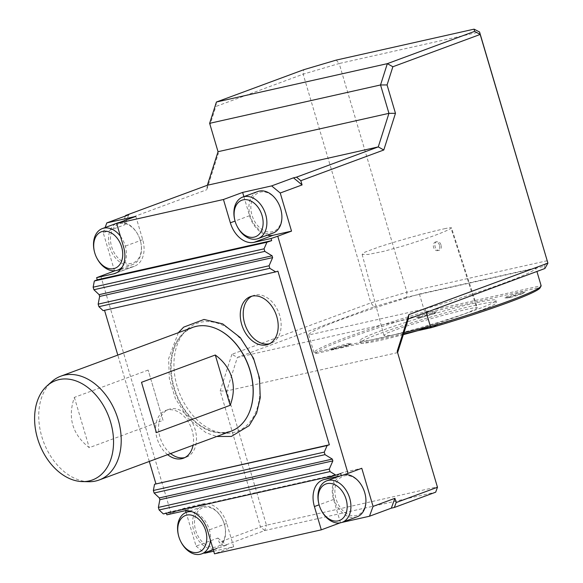 <?xml version="1.0" encoding="UTF-8"?>
<svg xmlns="http://www.w3.org/2000/svg" width="583" height="583" viewBox="0 0 583 583"><rect width="100%" height="100%" fill="white"/><g stroke="black" fill="none" stroke-linecap="round" stroke-linejoin="round"><path stroke-width="0.44" stroke-dasharray="2.92 2.19" d="M439.509 245.203A4.424 3.134 77.3 0 0 435.588 241.974A4.424 3.134 77.3 0 0 433.504 246.981A4.424 3.134 77.3 0 0 437.527 250.61A4.424 3.134 77.3 0 0 439.509 245.203M440.996 244.867C440.136 242.535 438.839 241.457 437.104 241.632C433.001 242.28 435.151 251.426 439.196 250.238L439.48 250.151C441.163 249.247 441.666 247.484 440.996 244.867M445.332 228.558C426.632 232.712 404.66 238.79 379.416 246.784L364.783 252.213L362.13 254.385L368.019 254.48L383.599 251.375L403.961 245.742C429.183 237.813 444.887 232.012 451.06 228.347L451.49 227.858L477.346 307.722L476.879 308.254C470.547 312.029 454.332 318.019 428.235 326.225L406.111 332.346L389.932 335.568L383.92 335.451L386.682 333.206L402.583 327.311C428.673 319.047 451.366 312.765 470.656 308.48C476.224 307.307 478.3 307.226 476.879 308.254L451.06 228.347C452.379 227.399 450.47 227.465 445.332 228.558M231.087 431.18A55.334 38.923 69.7 0 1 175.381 392.789A55.334 38.923 69.7 0 1 192.681 327.391M88.805 481.711A55.334 38.923 69.7 0 1 43.47 441.601A55.334 38.923 69.7 0 1 51.778 381.632M148.14 370.081L74.369 397.38C67.417 417.668 72.379 434.43 89.265 447.671L163.036 420.372L148.14 370.081L163.036 420.372M336.238 60.093L339.175 63.518L479.569 32.007M186.079 512.442L196.063 546.125L217.896 538.051L219.15 542.285L223.457 545.834L264.769 530.545L435.683 492.19L437.374 486.863L266.467 525.217L226.7 390.967L237.39 357.408L373.987 306.869L370.897 302.869L231.866 354.311L237.39 357.408L408.297 319.054M264.769 530.545L260.47 526.996L266.467 525.217L264.769 530.545M216.424 102.018L215.848 106.485L303.16 74.179L339.175 63.518L406.919 292.207L370.897 302.869L303.16 74.179L303.736 69.712M397.613 352.613L226.7 390.967L220.177 390.989L260.47 526.996L219.15 542.285M547.306 260.703L406.919 292.207L406.482 297.25L544.347 266.307L547.306 260.703M217.896 538.051L226.51 545.149L223.457 545.834M231.866 354.311L220.177 390.989M373.987 306.869L406.482 297.25M544.347 266.307L544.894 268.515M535.857 267.896L419.403 294.029A118.415 7.922 -16.5 0 0 415.023 295.333A118.415 7.922 -16.5 0 0 308.735 334.977L425.189 308.837A118.415 7.922 -16.5 0 0 535.806 268.224A118.415 7.922 -16.5 0 0 535.857 267.896L536.914 271.467M209.64 123.326L210.055 124.667L215.848 106.485M218.042 151.697L210.055 124.667M207.351 185.256L206.776 189.723L218.465 153.045M128.661 214.814L125.068 224.659L123.815 220.425L206.776 189.723M125.425 216.016L123.815 220.425M213.706 551.197L233.666 546.723L226.765 523.425A24.348 17.126 -110.3 0 0 203.081 503.901L184.767 508.012L185.576 510.744M184.767 508.012L166.876 514.818M100.742 275.948L170.994 513.113M114.494 270.774L103.227 232.734L125.068 224.659M341.813 522.448L340.159 522.864M233.666 546.723L214.486 553.821M204.669 553.231L226.51 545.149M419.403 294.029L424.672 311.818A118.415 7.922 -16.5 0 0 314.004 352.766L403.997 332.565M308.735 334.977L314.004 352.766L315.651 353.619A117.088 7.834 163.5 0 1 424.548 313.333L540.23 287.368A117.088 7.834 163.5 0 1 540.106 287.813M425.189 308.837L426.246 312.408M540.23 287.368L541.126 285.685L424.672 311.818L424.548 313.333M403.574 333.884L315.651 353.619M333.724 348.911A10.756 0.721 -16.5 0 0 348.313 344.589A10.756 0.721 -16.5 0 0 351.083 343.38A10.756 0.721 -16.5 0 0 340.691 345.566A10.756 0.721 -16.5 0 0 330.794 349.385A10.756 0.721 -16.5 0 0 333.724 348.911M422.281 329.031A10.683 0.714 -16.5 0 0 432.622 326.152A10.683 0.714 -16.5 0 0 439.509 323.536A10.683 0.714 -16.5 0 0 436.529 323.754A10.683 0.714 -16.5 0 0 424.468 327.194A10.683 0.714 -16.5 0 0 419.366 329.504A10.683 0.714 -16.5 0 0 422.281 329.031M419.308 317.247A10.756 0.721 -16.5 0 0 429.722 314.346A10.756 0.721 -16.5 0 0 436.66 311.716A10.756 0.721 -16.5 0 0 426.275 313.902A10.756 0.721 -16.5 0 0 416.371 317.72A10.756 0.721 -16.5 0 0 419.308 317.247M507.815 297.381A10.756 0.721 -16.5 0 0 518.229 294.481A10.756 0.721 -16.5 0 0 525.166 291.85A10.756 0.721 -16.5 0 0 514.782 294.036A10.756 0.721 -16.5 0 0 504.878 297.855A10.756 0.721 -16.5 0 0 507.815 297.381M476.77 309.537A70.827 4.737 163.5 0 1 403.101 332.412A70.827 4.737 163.5 0 1 360.032 340.61A70.827 4.737 163.5 0 1 426.596 315.95A70.827 4.737 163.5 0 1 495.856 300.376A70.827 4.737 163.5 0 1 476.77 309.537M346.645 345.872A7.965 0.532 -16.5 0 0 348.583 345.041A7.965 0.532 -16.5 0 0 340.997 346.594A7.965 0.532 -16.5 0 0 333.797 349.421A7.965 0.532 -16.5 0 0 339.277 348.197A7.965 0.532 -16.5 0 0 346.645 345.872M434.962 325.248A7.965 0.532 -16.5 0 0 425.728 327.894A7.965 0.532 -16.5 0 0 422.289 329.533A7.965 0.532 -16.5 0 0 429.795 327.726A7.965 0.532 -16.5 0 0 437.075 325.154A7.965 0.532 -16.5 0 0 434.962 325.248M421.422 317.407A7.965 0.532 -16.5 0 0 428.869 315.345A7.965 0.532 -16.5 0 0 434.16 313.377A7.965 0.532 -16.5 0 0 432.039 313.472A7.965 0.532 -16.5 0 0 422.813 316.117A7.965 0.532 -16.5 0 0 419.374 317.757A7.965 0.532 -16.5 0 0 421.422 317.407M509.921 297.541A7.965 0.532 -16.5 0 0 517.376 295.479A7.965 0.532 -16.5 0 0 522.667 293.511A7.965 0.532 -16.5 0 0 518.914 294.007A7.965 0.532 -16.5 0 0 509.739 296.805A7.965 0.532 -16.5 0 0 507.88 297.891A7.965 0.532 -16.5 0 0 509.921 297.541M403.334 334.635A70.827 4.737 163.5 0 1 360.658 342.724A70.827 4.737 163.5 0 1 427.222 318.07A70.827 4.737 163.5 0 1 496.483 302.497A70.827 4.737 163.5 0 1 477.397 311.65A70.827 4.737 163.5 0 1 417.268 330.816M321.087 509.914A22.132 15.566 69.7 0 1 318.879 503.938M192.157 511.779A22.132 15.566 69.7 0 1 210.448 540.193M180.701 541.425A22.132 15.566 69.7 0 1 178.493 535.449M237.041 226.168A22.132 15.566 69.7 0 1 234.825 220.192M120.411 236.224A22.132 15.566 69.7 0 1 122.43 266.752M96.654 257.679A22.132 15.566 69.7 0 1 94.439 251.703M357.131 516.786A22.132 15.566 69.7 0 1 334.853 501.424A22.132 15.566 69.7 0 1 341.776 475.269A22.132 15.566 69.7 0 1 343.183 474.846A22.132 15.566 69.7 0 1 344.254 474.664M202.797 506.357A22.132 15.566 69.7 0 1 222.407 519.198A22.132 15.566 69.7 0 1 224.623 525.174A22.132 15.566 69.7 0 1 216.745 548.29A22.132 15.566 69.7 0 1 194.467 532.935A22.132 15.566 69.7 0 1 201.383 506.773A22.132 15.566 69.7 0 1 202.797 506.357M273.084 233.04A22.132 15.566 69.7 0 1 250.807 217.678A22.132 15.566 69.7 0 1 257.722 191.523M119.289 222.502A22.132 15.566 69.7 0 1 138.36 235.452A22.132 15.566 69.7 0 1 140.569 241.428A22.132 15.566 69.7 0 1 132.698 264.544A22.132 15.566 69.7 0 1 110.413 249.189A22.132 15.566 69.7 0 1 117.336 223.027M364.958 493.473A20.762 14.604 69.7 0 1 355.768 515.642A20.762 14.604 69.7 0 1 335.961 498.567A20.762 14.604 69.7 0 1 344.487 475.823A20.762 14.604 69.7 0 1 362.888 487.869M340.479 522.747L333.585 499.456A24.348 17.126 69.7 0 1 335.997 477.404M336.515 476.748A24.348 17.126 69.7 0 1 341.922 472.849A24.348 17.126 69.7 0 1 343.467 472.39L361.781 468.28M204.094 507.334A20.762 14.604 69.7 0 1 222.495 519.38A20.762 14.604 69.7 0 1 224.572 524.984A20.762 14.604 69.7 0 1 215.382 547.153A20.762 14.604 69.7 0 1 195.567 530.078A20.762 14.604 69.7 0 1 204.094 507.334M163.327 513.915L166.25 512.705L340.683 473.556M104.532 310.316L277.909 271.146M104.466 310.076L103.118 310.637M167.634 454.66A25.455 17.905 69.7 0 1 155.625 430.065A25.455 17.905 69.7 0 1 165.74 410.483A25.455 17.905 69.7 0 1 192.12 430.414A25.455 17.905 69.7 0 1 193.053 445.252M149.299 461.445L117.802 355.098M177.152 386.354A57.659 40.555 69.7 0 1 200.567 322.268A57.659 40.555 69.7 0 1 256.651 368.507A57.659 40.555 69.7 0 1 233.244 432.586A57.659 40.555 69.7 0 1 177.152 386.354M217.116 329.038A55.086 38.748 -110.3 0 0 171.482 374.118A55.086 38.748 -110.3 0 0 227.778 431.879A55.086 38.748 -110.3 0 0 248.562 414.032M280.911 209.727A20.762 14.604 69.7 0 1 271.722 231.896A20.762 14.604 69.7 0 1 251.907 214.821A20.762 14.604 69.7 0 1 260.433 192.077A20.762 14.604 69.7 0 1 278.834 204.123M243.883 196.639L249.531 215.71A24.348 17.126 -110.3 0 0 267.305 235.175M120.047 223.588A20.762 14.604 69.7 0 1 138.448 235.634A20.762 14.604 69.7 0 1 140.525 241.238A20.762 14.604 69.7 0 1 131.335 263.407A20.762 14.604 69.7 0 1 111.521 246.332A20.762 14.604 69.7 0 1 120.047 223.588M135.817 216.388L142.718 239.679A24.348 17.126 69.7 0 1 134.382 266.285A24.348 17.126 69.7 0 1 132.829 266.744L120.608 269.484M196.063 546.125L204.283 552.903M103.227 232.734L105.122 227.545M117.372 270.213L115.128 270.716M166.25 512.705L166.403 513.229M170.586 453.567A25.455 17.905 69.7 0 1 158.576 428.979A25.455 17.905 69.7 0 1 168.691 409.39A25.455 17.905 69.7 0 1 195.072 429.321A25.455 17.905 69.7 0 1 186.356 457.138A25.455 17.905 69.7 0 1 184.847 457.589M251.914 296.179A25.455 17.905 69.7 0 1 253.35 295.537A25.455 17.905 69.7 0 1 279.731 315.476A25.455 17.905 69.7 0 1 271.015 343.285A25.455 17.905 69.7 0 1 269.506 343.737M74.369 397.38L89.265 447.671M343.467 472.39L324.286 479.488M333.585 499.456L319.105 504.812M226.765 523.425L207.584 530.523M203.081 503.901L183.9 511M249.531 215.71L235.058 221.066M132.829 266.744L116.673 272.72M142.718 239.679L123.538 246.777M437.527 250.61L439.196 250.238M435.588 241.974L437.104 241.632M362.13 254.385L383.92 335.451M330.794 349.385A30.986 30.986 0 0 0 333.797 349.421M348.583 345.041A30.986 30.986 0 0 0 351.083 343.38M437.075 325.154A30.986 30.986 0 0 0 439.509 323.536M419.366 329.504A30.986 30.986 0 0 0 422.289 329.533M434.16 313.377A30.986 30.986 0 0 0 436.66 311.716M416.371 317.72A30.986 30.986 0 0 0 419.374 317.757M522.667 293.511A30.986 30.986 0 0 0 525.166 291.85M504.878 297.855A30.986 30.986 0 0 0 507.88 297.891M360.032 340.61L360.658 342.724M495.856 300.376L496.483 302.497M339.714 476.027L341.776 475.269M213.232 549.594L216.745 548.29M189.81 511.058L201.383 506.773M121.118 268.829L132.698 264.544M341.922 472.849L322.742 479.947M178.347 332.689L168.618 358.647L169.34 378.564L175.352 398.451L188.506 419.031L206.098 432.768L216.752 436.485M134.382 266.285L115.201 273.383M168.691 409.39L165.74 410.483M186.356 457.138L183.405 458.223M253.35 295.537L250.399 296.63M271.015 343.285L268.063 344.378"/><path stroke-width="0.87" d="M141.509 382.31L215.287 355.011C223.551 361.11 229.039 368.609 231.735 377.493C234.315 386.42 233.798 395.689 230.183 405.302L156.404 432.601L141.509 382.31L156.404 432.601M47.085 385.808L51.778 381.632A55.334 38.923 69.7 0 1 60.77 376.195L192.681 327.391A55.334 38.923 69.7 0 1 216.985 328.98A55.334 38.923 69.7 0 1 250.034 370.722A55.334 38.923 69.7 0 1 248.504 414.163A55.334 38.923 69.7 0 1 231.087 431.18L99.176 479.991A55.334 38.923 69.7 0 1 88.805 481.711L82.524 481.594A52.966 37.254 69.7 0 1 39.134 443.204A52.966 37.254 69.7 0 1 47.085 385.808A52.966 37.254 69.7 0 1 110.588 422.077A52.966 37.254 69.7 0 1 82.524 481.594M60.77 376.195A55.334 38.923 69.7 0 1 118.123 419.527A55.334 38.923 69.7 0 1 99.176 479.991M474.096 29.15L336.238 60.093L303.736 69.712L216.424 102.018L209.64 123.326L218.042 151.697L207.351 185.256L378.265 146.901L388.948 113.335L380.546 84.965L387.331 63.656L474.642 31.351L474.096 29.15L479.569 32.007L480.173 34.448L392.862 66.754L387.068 84.943L395.471 113.313L383.789 149.999L300.821 180.694L296.514 177.145L378.265 146.901L383.789 149.999M474.642 31.351L480.173 34.448L547.911 263.144L479.569 32.007M396.163 502.553L437.476 487.264L435.683 492.19L394.363 507.472L396.163 502.553L394.91 498.319L391.317 508.157L394.363 507.472M397.191 351.265L437.476 487.264L397.191 351.265L408.872 314.587L547.911 263.144L544.894 268.515L408.297 319.054L408.872 314.587M392.862 66.754L387.331 63.656L216.424 102.018M387.068 84.943L380.546 84.965L209.64 123.326M395.471 113.313L388.948 113.335L218.042 151.697M408.297 319.054L397.613 352.613M267.305 235.175A24.348 17.126 -110.3 0 0 273.216 235.233L291.529 231.123L280.241 193.009L302.081 184.928L293.468 177.83L296.514 177.145M302.081 184.928L300.821 180.694M105.122 227.545L106.82 222.895L128.661 214.814L125.607 215.499L125.425 216.016M207.351 185.256L125.607 215.499M106.82 222.895L135.817 216.388L116.636 223.486L223.449 199.51L230.351 222.808A24.348 17.126 -110.3 0 0 254.035 242.331L271.059 238.513L277.756 236.217L348 473.381L361.781 468.28L373.069 506.401L394.91 498.319M280.241 193.009L271.627 185.904L242.637 192.412L223.449 199.51M271.627 185.904L293.468 177.83M185.576 510.744L186.079 512.442M115.128 270.716L96.625 277.661L113.649 273.842A24.348 17.126 69.7 0 0 115.201 273.383A24.348 17.126 69.7 0 0 123.538 246.777L116.636 223.486M373.069 506.401L369.476 516.239L391.317 508.157M369.476 516.239L341.813 522.448M340.159 522.864L321.299 529.845L314.405 506.547A24.348 17.126 69.7 0 1 322.742 479.947A24.348 17.126 69.7 0 1 324.286 479.488L341.31 475.67L348 473.381M166.403 513.229L166.876 514.818L183.9 511A24.348 17.126 -110.3 0 1 207.584 530.523L214.486 553.821L321.299 529.845M204.283 552.903L204.669 553.231L213.706 551.197M291.529 231.123L277.756 236.217M403.997 332.565L430.458 326.626A118.415 7.922 -16.5 0 0 541.002 286.173A118.415 7.922 -16.5 0 0 541.126 285.685L536.914 271.467M426.246 312.408L430.458 326.626L431.333 327.653L403.574 333.884M541.002 286.173L540.106 287.813A117.088 7.834 163.5 0 1 431.333 327.653M417.268 330.816A70.827 4.737 163.5 0 1 403.334 334.635M327.143 483.606A19.479 13.7 69.7 0 1 345.61 497.751A19.479 13.7 69.7 0 1 340.239 520.16A19.479 13.7 69.7 0 1 320.92 509.571A19.479 13.7 69.7 0 1 318.974 504.31A19.479 13.7 69.7 0 1 327.143 483.606M186.757 515.11A19.479 13.7 69.7 0 1 205.223 529.262A19.479 13.7 69.7 0 1 199.852 551.664A19.479 13.7 69.7 0 1 180.533 541.082A19.479 13.7 69.7 0 1 178.587 535.821A19.479 13.7 69.7 0 1 186.757 515.11M243.096 199.86A19.479 13.7 69.7 0 1 261.563 214.005A19.479 13.7 69.7 0 1 256.192 236.414A19.479 13.7 69.7 0 1 236.873 225.825A19.479 13.7 69.7 0 1 234.927 220.563A19.479 13.7 69.7 0 1 243.096 199.86M102.703 231.364A19.479 13.7 69.7 0 1 121.169 245.516A19.479 13.7 69.7 0 1 115.806 267.925A19.479 13.7 69.7 0 1 96.479 257.336A19.479 13.7 69.7 0 1 94.533 252.075A19.479 13.7 69.7 0 1 102.703 231.364M318.974 504.31L318.879 503.938A22.132 15.566 69.7 0 1 326.75 480.822A22.132 15.566 69.7 0 1 328.163 480.407A22.132 15.566 69.7 0 1 349.377 497.161A22.132 15.566 69.7 0 1 342.112 522.339A22.132 15.566 69.7 0 1 321.087 509.914L320.92 509.571M178.587 535.821L178.493 535.449A22.132 15.566 69.7 0 1 186.363 512.333A22.132 15.566 69.7 0 1 187.77 511.918A22.132 15.566 69.7 0 1 192.157 511.779M210.448 540.193A22.132 15.566 69.7 0 1 201.725 553.85A22.132 15.566 69.7 0 1 180.701 541.425L180.533 541.082M234.927 220.563L234.825 220.192A22.132 15.566 69.7 0 1 242.703 197.076A22.132 15.566 69.7 0 1 244.109 196.66A22.132 15.566 69.7 0 1 265.331 213.414A22.132 15.566 69.7 0 1 258.065 238.593A22.132 15.566 69.7 0 1 237.041 226.168L236.873 225.825M94.533 252.075L94.439 251.703A22.132 15.566 69.7 0 1 102.317 228.587A22.132 15.566 69.7 0 1 103.723 228.172A22.132 15.566 69.7 0 1 120.411 236.224M122.43 266.752A22.132 15.566 69.7 0 1 117.679 270.104A22.132 15.566 69.7 0 1 96.654 257.679L96.479 257.336M344.254 474.664A22.132 15.566 69.7 0 1 362.801 487.687A22.132 15.566 69.7 0 1 365.009 493.67A22.132 15.566 69.7 0 1 357.131 516.786L342.112 522.339M242.703 197.076L257.722 191.523A22.132 15.566 69.7 0 1 259.129 191.1A22.132 15.566 69.7 0 1 278.747 203.941A22.132 15.566 69.7 0 1 280.962 209.924A22.132 15.566 69.7 0 1 273.084 233.04L258.065 238.593M102.317 228.587L117.336 223.027A22.132 15.566 69.7 0 1 118.743 222.611A22.132 15.566 69.7 0 1 119.289 222.502M362.801 487.687L362.888 487.869A20.762 14.604 69.7 0 1 364.958 493.473L365.009 493.67M335.997 477.404A24.348 17.126 69.7 0 1 336.515 476.748M154.546 484.269L329.344 444.785L327.15 445.536L324.265 452.116L153.358 490.471L154.546 484.269L327.15 445.536M324.265 452.116L325.015 454.653L154.109 493.014L153.358 490.471M325.015 454.653L332.325 459.098L332.857 460.891L329.286 469.053L158.379 507.414L159.851 499.726L332.857 460.891M154.109 493.014L159.319 497.926L159.851 499.726M329.286 469.053L330.036 471.596L159.13 509.957L158.379 507.414M330.036 471.596L335.932 475.174L340.683 473.556L341.31 475.67M159.13 509.957L163.327 513.915L335.932 475.174M266.934 242.251L94.337 280.991L93.142 287.193L264.048 248.832L266.934 242.251L271.685 240.626L271.059 238.513M264.048 248.832L264.806 251.375L93.899 289.736L93.142 287.193M93.899 289.736L99.103 294.648L99.635 296.441L98.163 304.137L269.069 265.775L272.64 257.613L272.108 255.813L264.806 251.375M269.069 265.775L269.82 268.318L98.913 306.673L98.163 304.137M98.913 306.673L103.118 310.637L275.715 271.897L269.82 268.318M329.344 444.785L277.909 271.146L275.715 271.897M276.779 316.569A25.455 17.905 69.7 0 1 268.063 344.378A25.455 17.905 69.7 0 1 242.441 326.713A25.455 17.905 69.7 0 1 250.399 296.63A25.455 17.905 69.7 0 1 276.779 316.569M193.053 445.252A25.455 17.905 69.7 0 1 183.405 458.223A25.455 17.905 69.7 0 1 167.634 454.66M155.894 483.708L149.299 461.445M117.802 355.098L104.532 310.316M248.562 414.032A55.086 38.748 -110.3 0 0 248.62 413.901A55.086 38.748 -110.3 0 0 250.151 370.657A55.086 38.748 -110.3 0 0 217.248 329.096A55.086 38.748 -110.3 0 0 217.116 329.038M278.747 203.941L278.834 204.123A20.762 14.604 69.7 0 1 280.911 209.727L280.962 209.924M94.337 280.991L97.252 279.774L271.685 240.626M242.637 192.412L243.883 196.639M97.252 279.774L96.625 277.661M120.608 269.484L117.372 270.213M184.847 457.589A25.455 17.905 69.7 0 1 170.586 453.567M269.506 343.737A25.455 17.905 69.7 0 1 245.392 325.627A25.455 17.905 69.7 0 1 251.914 296.179M215.287 355.011L230.183 405.302M319.105 504.812L314.405 506.547M159.319 497.926L332.325 459.098M99.103 294.648L272.108 255.813M99.635 296.441L272.64 257.613M235.058 221.066L230.351 222.808M273.216 235.233L254.035 242.331M116.673 272.72L113.649 273.842M326.75 480.822L339.714 476.027M201.725 553.85L213.232 549.594M186.363 512.333L189.81 511.058M117.679 270.104L121.118 268.829M216.752 436.485L231.364 436.441L249.123 425.67L256.586 413.223L260.251 397.81L259.486 378.024L253.51 358.275L240.313 337.623L222.64 323.871L203.999 319.462L183.66 327.15L178.347 332.689"/></g></svg>
